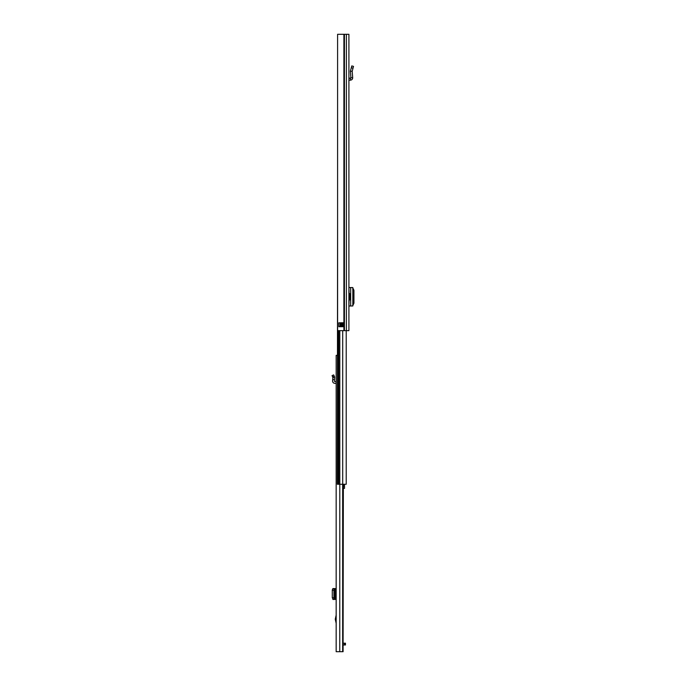 <?xml version="1.0" encoding="UTF-8"?>
<svg xmlns="http://www.w3.org/2000/svg" width="686" height="686" viewBox="0 0 686 686"><rect width="100%" height="100%" fill="white"/><g stroke="black" fill="none" stroke-linecap="round" stroke-linejoin="round"><path stroke-width="1.03" d="M353.016 68.188L353.504 66.379L351.781 65.916L350.392 71.215L352.184 71.293L353.016 68.188L351.301 67.734M348.908 34.3L348.908 330.652L337.598 330.652L337.598 34.3L348.908 34.3M348.908 65.453L348.908 67.357M343.686 326.699L338.875 326.699L338.764 322.849L343.823 322.849L343.686 326.699M340.119 326.699L340.119 322.746M343.823 326.605L343.18 326.605L343.18 322.849L342.588 322.746L342.691 326.605L341.697 326.699M342.691 326.605L343.18 326.699M348.908 293.608L349.791 293.608L349.791 299.928L348.908 299.928M348.908 287.537L349.097 293.608M349.097 299.928L348.908 306.007M349.097 306.007L352.818 305.973L352.818 287.563L349.097 287.537M352.784 305.63L353.933 303.203L353.933 290.272L352.784 287.914M348.908 78.453L350.923 77.844L350.392 71.215L352.184 71.293L352.698 77.698L350.923 77.844M348.908 80.236L350.555 80.151C351.944 79.928 352.655 79.104 352.698 77.698M332.067 375.594L333.705 374.908L334.648 377.154L334.485 379.65L332.719 379.495L332.882 377.549L334.648 377.154L332.882 377.549L332.067 375.594M336.166 381.622L334.837 381.553A0.497 0.497 0 0 1 334.365 381.022L334.485 379.65M336.166 383.405L334.742 383.328A2.272 2.272 0 0 1 332.599 380.867L332.719 379.495M337.323 355.348L336.166 355.348L336.166 651.7L343.086 651.7L343.086 484.265M336.166 623.308L335.274 619.201L336.166 615.093M343.352 484.265L343.086 651.7M342.657 484.265L342.657 651.7M343.352 644.986L344.466 644.986L344.466 643.202L345.452 643.202L345.452 644.986L344.466 644.986M343.352 643.202L344.466 643.202M336.166 588.579L334.468 588.768L333.919 590.243L333.919 597.772L334.468 599.255L336.166 599.444M332.882 599.444L334.785 599.444M333.182 599.341L334.982 599.324L333.01 599.444M332.882 588.579L332.281 590.037L332.281 597.772L333.182 599.298M333.182 588.725L334.948 588.708L334.948 599.315M333.182 588.682L334.948 588.708M333.01 588.579L334.785 588.579M346.173 484.265L339.802 484.265L339.767 651.7M337.598 223.567L337.323 484.265L339.802 484.265L339.802 330.652M337.598 217.642L337.598 215.078M343.352 488.363L344.518 488.363L344.518 484.265M344.518 484.573L343.352 484.573M344.518 486.125L343.352 486.125M343.9 34.3L343.9 330.652M344.423 34.3L344.423 330.652M346.387 34.3L346.387 330.652M343.18 322.746L343.823 322.849M341.011 326.699L338.764 326.605M338.764 322.849L341.697 322.849L341.697 326.605L341.011 326.605L341.011 322.746M341.697 322.746L342.691 322.849M350.666 305.999L350.666 287.537M350.555 80.151L350.46 78.376M332.616 376.897L334.254 376.211M335.351 618.575L336.166 618.575M335.128 588.579L335.128 599.444M332.83 599.255L334.468 599.255M332.281 597.772L333.919 597.772M332.281 590.243L333.919 590.243M332.83 588.768L334.468 588.768M334.982 588.699L334.982 599.324L334.982 588.699M336.166 619.827L335.351 619.827M342.708 330.652L342.708 484.265M338.713 330.652L338.713 484.265M338.318 330.652L338.318 484.265M346.216 330.652L346.216 484.265"/></g></svg>
